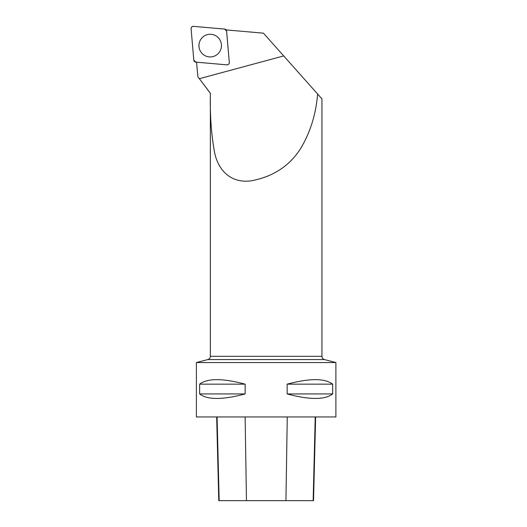 <?xml version="1.0" encoding="UTF-8"?>
<svg xmlns="http://www.w3.org/2000/svg" width="527" height="527" viewBox="0 0 527 527"><rect width="100%" height="100%" fill="white"/><g stroke="black" fill="none" stroke-linecap="round" stroke-linejoin="round"><path stroke-width="0.79" d="M229.304 62.443L226.597 31.086A2.213 2.2 -85 0 0 224.601 29.077L193.488 26.35A2.213 2.2 -85 0 0 191.103 28.754L193.804 60.111A2.213 2.2 -85 0 0 195.8 62.127L226.92 64.847A2.213 2.2 -85 0 0 229.304 62.443L229.304 62.482M202.256 37.588A11.337 11.245 -85 0 0 215.622 55.526A11.337 11.245 -85 0 0 217.262 36.765A11.337 11.245 -85 0 0 202.256 37.588M210.345 93.292L210.398 93.292C209.871 114.069 211.208 133.502 214.417 151.598C217.611 169.246 230.101 183.798 251.379 180.801C273.072 176.683 289.435 166.005 300.476 148.785C310.258 132.534 315.976 114.273 317.616 94.01L321.944 98.872L321.944 356.324L210.345 356.324L210.345 93.292L197.849 76.705L196.545 61.995M210.398 93.292L199.351 78.701L283.704 55.928L263.441 33.168L226.136 29.907M226.577 30.889A2.029 2.009 95 0 1 226.577 30.902A2.029 2.009 95 0 1 226.597 31.007L229.317 62.594A2.029 2.009 95 0 1 229.179 63.385A2.029 2.009 95 0 1 229.179 63.392M317.616 94.01L283.704 55.928M196.393 362.543L335.897 362.543L335.897 416.949L196.393 416.949L196.393 362.543L207.842 359.566L324.454 359.566C322.886 359.058 322.05 357.978 321.944 356.324M332.656 384.163L332.656 393.932C324.849 399.94 309.685 399.94 287.156 393.932L287.156 384.163C309.685 378.155 324.849 378.155 332.656 384.163L287.156 384.163M245.141 384.163L245.141 393.932C222.611 399.94 207.44 399.94 199.634 393.932L199.634 384.163C207.44 378.155 222.611 378.155 245.141 384.163L199.634 384.163M216.669 416.949L218.771 500.65L313.532 500.65L315.64 416.949M245.141 393.932L199.634 393.932M332.656 393.932L287.156 393.932M193.804 60.104L195.807 62.127L226.906 64.847C228.435 64.775 229.232 63.971 229.298 62.436L226.603 31.093L224.601 29.077L193.495 26.357C191.973 26.422 191.176 27.226 191.103 28.768L193.804 60.104M219.166 500.65L217.084 416.949M246.458 500.65L245.134 416.949M285.937 500.65L287.261 416.949M313.15 500.65L315.225 416.949M210.345 356.324C210.247 357.978 209.41 359.058 207.842 359.566M324.454 359.566L335.897 362.543"/></g></svg>

